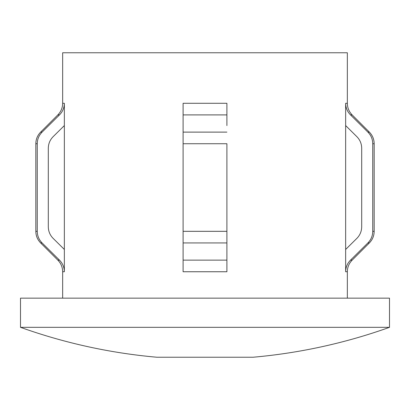 <?xml version="1.0" encoding="UTF-8"?>
<svg xmlns="http://www.w3.org/2000/svg" width="410" height="410" viewBox="0 0 410 410"><rect width="100%" height="100%" fill="white"/><g stroke="black" fill="none" stroke-linecap="round" stroke-linejoin="round"><path stroke-width="0.61" d="M205 327.323L389.5 327.323L389.5 298.152L20.5 298.152L20.5 327.323L205 327.323M20.5 327.323A547.478 547.478 0 0 0 156.963 357.238L253.037 357.238A547.478 547.478 0 0 0 389.5 327.323M345.651 103.289C345.727 107.825 347.352 111.694 350.514 114.902L367.893 132.112C371.06 135.341 372.675 139.21 372.746 143.725L372.746 231.322C372.675 235.837 371.06 239.707 367.893 242.935L350.514 260.14C347.347 263.363 345.722 267.233 345.651 271.753L345.651 103.289L347.342 103.289L347.342 52.762L62.658 52.762L62.658 103.289L64.349 103.289C64.278 107.815 62.653 111.684 59.486 114.902L42.107 132.112C38.935 135.351 37.315 139.226 37.254 143.725L37.254 231.322C37.331 235.852 38.95 239.722 42.107 242.935L59.486 260.14C62.658 263.363 64.278 267.233 64.349 271.753L64.349 249.464L53.162 238.4C49.994 235.176 48.375 231.307 48.303 226.786L48.303 148.261C48.375 143.741 49.994 139.866 53.162 136.648L64.349 125.578L64.349 103.289M226.899 125.578L226.899 103.289L226.899 125.578M183.101 271.753L183.101 242.935L183.101 271.753L226.899 271.753L226.899 143.725L183.101 143.725L183.101 103.289L226.899 103.289M226.899 271.753L226.899 270.856M183.101 260.14L226.899 260.14L226.899 242.935L183.101 242.935L183.101 143.725M345.651 125.578L356.838 136.648C360.011 139.877 361.63 143.746 361.697 148.261L361.697 226.786C361.62 231.317 360 235.191 356.838 238.4L345.651 249.464M356.838 136.648C360.011 139.877 361.63 143.746 361.697 148.261M59.486 114.902L57.846 114.902L40.641 132.112L42.107 132.112C38.935 135.351 37.315 139.226 37.254 143.725L35.829 143.725L35.829 231.322L37.254 231.322M48.303 148.261C48.375 143.741 49.994 139.866 53.162 136.648M226.899 231.322L183.101 231.322L183.101 103.289M64.349 249.464L64.349 125.578M345.651 271.753L347.342 271.753L347.342 298.152M183.101 114.902L226.899 114.902M183.101 132.112L226.899 132.112M350.514 260.14L352.154 260.14C349.012 263.374 347.408 267.243 347.342 271.753M367.893 242.935L369.359 242.935C372.5 239.701 374.104 235.827 374.171 231.322L374.171 143.725C374.104 139.215 372.5 135.346 369.359 132.112L367.893 132.112M372.746 231.322L374.171 231.322M372.746 143.725L374.171 143.725M350.514 114.902L352.154 114.902L369.359 132.112M62.658 298.152L62.658 271.753L64.349 271.753M62.658 271.753C62.592 267.243 60.987 263.374 57.846 260.14L59.486 260.14M57.846 260.14L40.641 242.935L42.107 242.935M352.154 260.14L369.359 242.935M347.342 103.289C347.408 107.799 349.012 111.669 352.154 114.902M35.829 231.322C35.895 235.827 37.5 239.701 40.641 242.935M40.641 132.112C37.5 135.346 35.895 139.215 35.829 143.725M57.846 114.902C60.987 111.669 62.592 107.799 62.658 103.289"/></g></svg>
